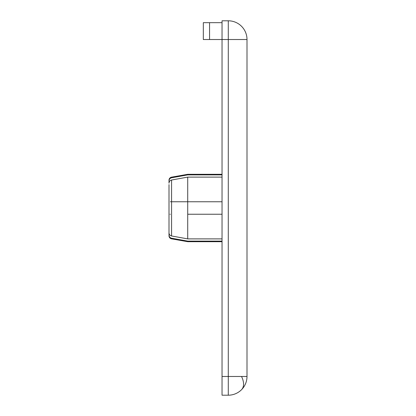 <?xml version="1.0" encoding="UTF-8"?>
<svg xmlns="http://www.w3.org/2000/svg" width="416" height="416" viewBox="0 0 416 416"><rect width="100%" height="100%" fill="white"/><g stroke="black" fill="none" stroke-linecap="round" stroke-linejoin="round"><path stroke-width="0.62" d="M247 376.48A18.72 18.72 0 0 1 228.28 395.2L222.04 395.2L222.04 20.8L228.28 20.8A18.72 18.72 0 0 1 247 39.52L228.28 39.52L228.28 376.48L247 376.48L247 39.52A18.72 18.72 0 0 0 228.28 20.8L228.28 39.52L209.56 39.52L209.56 22.672L222.04 22.672M222.04 241.114L187.72 241.114L171.579 238.212C169.967 237.786 169.104 236.74 169 235.066L169 235.778A3.12 3.12 0 0 0 171.579 238.852L187.72 241.696L222.04 241.696M222.04 177.112L187.72 177.112L171.579 180.024C169.962 180.45 169.104 181.501 169 183.18L169 180.222A3.12 3.12 0 0 1 171.579 177.148L171.579 177.788L187.72 174.886L222.04 174.886M222.04 201.76L187.72 201.76L187.72 238.888L222.04 238.888M187.72 177.112L187.72 201.76L170.362 201.76M222.04 376.48L228.28 376.48L228.28 395.2M209.56 22.672L203.32 22.672L203.32 39.52L209.56 39.52M187.72 241.114L187.72 241.696M187.72 214.24L222.04 214.24M171.579 177.148L187.72 174.304L187.72 174.886M169 235.066L169 232.82C169.104 234.499 169.962 235.55 171.579 235.976L187.72 238.888M170.024 214.24L170.362 214.24M171.579 180.024L171.579 201.76L187.72 201.76M169 180.934C169.104 179.26 169.967 178.214 171.579 177.788M169 184.6L169 232.82M241.519 389.719A18.72 10.806 45 0 0 243.563 384.124A18.72 10.806 -135 0 0 241.519 376.48M171.579 238.212L171.579 238.852M171.579 201.76L171.579 235.976M187.72 174.304L222.04 174.304"/></g></svg>
